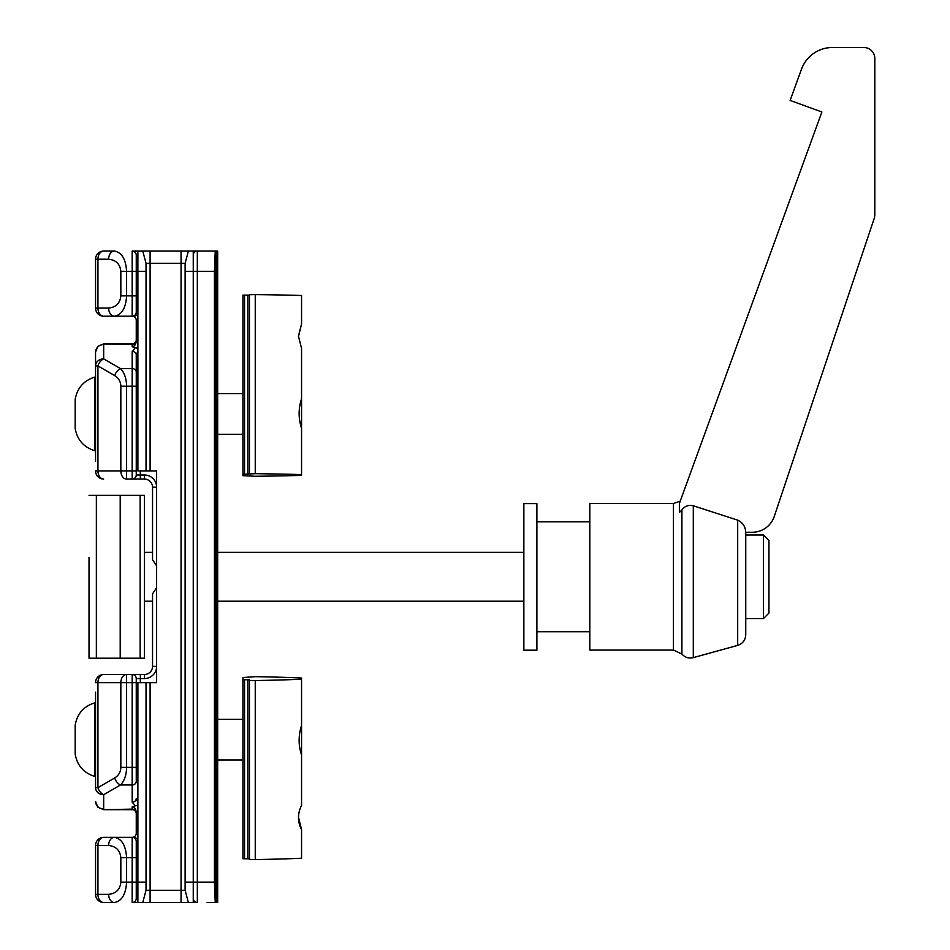 <?xml version="1.0" encoding="UTF-8"?>
<svg xmlns="http://www.w3.org/2000/svg" width="950" height="950" viewBox="0 0 950 950"><rect width="100%" height="100%" fill="white"/><g stroke="black" fill="none" stroke-linecap="round" stroke-linejoin="round"><path stroke-width="1.43" d="M95.546 461.415L95.546 352.046L97.933 346.287L95.546 352.046C96.057 347.463 98.776 344.933 103.681 344.446L103.681 358.874A8.146 7.054 180 0 0 95.546 365.928L95.546 366.451M114.392 902.5A8.146 5.759 -90 0 1 108.633 894.354C115.995 893.582 120.068 889.509 120.84 882.146L126.599 882.146C125.827 894.425 121.754 901.206 114.392 902.5L103.681 902.5A8.146 8.146 0 0 1 95.546 894.354L95.546 845.5A8.146 8.146 0 0 1 103.681 837.354L114.392 837.354C121.754 838.648 125.827 845.441 126.599 857.719L126.599 882.146L132.181 882.146L132.181 837.354L114.392 837.354L132.181 837.354A4.073 4.073 0 0 0 136.254 833.281L136.254 812.535C135.933 809.091 134.579 807.191 132.181 806.847L135.327 805.861L132.181 802.144L132.181 784.985L120.496 784.985A8.146 5.332 -120 0 1 114.736 777.943C118.643 775.497 120.674 771.97 120.84 767.363L132.181 767.363L132.181 682.646L126.599 682.646L126.599 767.363C126.433 775.034 124.403 780.912 120.496 784.985L103.681 794.699A8.146 7.054 0 0 1 95.546 787.645L95.546 692.158M144.4 601.219L152.546 601.219L152.546 666.354L152.546 593.869L156.619 587.706M156.619 565.856L152.546 559.704L152.546 487.219A8.146 8.146 0 0 0 144.4 479.073L126.599 479.073A8.146 5.759 -90 0 1 120.84 470.927L120.84 386.211C120.674 381.603 118.643 378.076 114.736 375.63L97.933 365.928L97.933 470.927L132.181 470.927L132.181 386.211L126.599 386.211L126.599 479.073M137.881 347.558L137.192 348.258L132.181 346.726C134.579 346.37 135.933 344.482 136.254 341.038L136.254 320.281A4.073 4.073 0 0 0 132.181 316.219L103.681 316.219L132.181 316.219A4.073 4.073 0 0 0 136.254 312.146L136.254 295.854L136.254 312.146L137.881 312.146M144.4 552.354L152.546 552.354L152.546 551.131M95.546 308.073A8.146 8.146 0 0 0 103.681 316.219A8.146 5.759 90 0 1 97.933 308.073L95.546 308.073A8.146 8.146 0 0 0 103.681 316.219A8.146 8.146 0 0 1 95.546 308.073L95.546 259.219A8.146 8.146 0 0 1 103.681 251.073L114.392 251.073C121.754 252.368 125.827 259.148 126.599 271.427L126.599 295.854C125.827 308.133 121.754 314.925 114.392 316.219A8.146 5.759 90 0 1 108.633 308.073C115.995 307.289 120.068 303.228 120.84 295.854L120.84 271.427C120.068 264.064 115.995 259.991 108.633 259.219L97.933 259.219L97.933 308.073L108.633 308.073M216.873 902.5L216.873 251.073L217.681 251.073L217.681 902.5L207.1 902.5M120.84 295.854L132.181 295.854L132.181 251.073L215.246 251.073L214.427 271.427L197.327 271.427L197.327 902.5L132.181 902.5A4.073 4.073 0 0 0 136.254 898.427L137.881 898.427M137.881 812.499L136.254 812.535A4.073 3.527 180 0 0 132.181 809.127L132.181 809.673A4.073 4.073 0 0 1 136.254 813.746A4.073 4.073 0 0 0 132.181 809.673L103.681 809.673L97.933 807.286L103.681 809.673L132.181 809.127L132.181 806.847M215.246 251.073L215.246 265.727L215.246 251.073L216.054 251.073L216.054 902.5M216.873 251.073L216.054 251.073M132.181 346.726L132.181 344.446L103.681 343.9L97.933 346.287L103.681 343.9L132.181 343.9A4.073 4.073 0 0 0 136.254 339.827M120.84 767.363L120.84 682.646L95.546 682.646A8.146 8.146 0 0 1 103.681 674.5L144.4 674.5A8.146 8.146 0 0 0 152.546 666.354L156.619 666.354A12.219 12.219 0 0 1 144.4 678.573L140.327 678.573L140.327 682.646M136.254 767.363L136.254 781.458A4.073 3.527 0 0 1 132.181 784.985L132.181 767.363L136.254 767.363L136.254 678.573A4.073 4.073 0 0 0 132.181 674.5L132.181 682.646L136.254 682.646M95.546 365.928L97.933 365.928A8.146 5.332 120 0 1 103.681 358.874L120.496 368.576L132.181 368.576L132.181 386.211L136.254 386.211L136.254 354.944L136.254 470.927L132.181 470.927L132.181 479.073A4.073 4.073 0 0 0 136.254 475L136.254 470.927L136.254 475L144.4 475A12.219 12.219 0 0 1 156.619 487.219L152.546 487.219A8.146 8.146 0 0 0 144.4 479.073L144.4 475M137.881 833.281L136.254 833.281A4.073 4.073 0 0 1 132.181 837.354A4.073 4.073 0 0 1 136.254 841.427L136.254 898.427A4.073 4.073 0 0 1 132.181 902.5L132.181 882.146L136.254 882.146M132.181 251.073A4.073 4.073 0 0 1 136.254 255.146L136.254 295.854L132.181 295.854L132.181 316.219A4.073 4.073 0 0 0 136.254 312.146M136.254 354.944A4.073 3.527 0 0 0 132.181 351.417L132.181 368.576A4.073 3.527 -0 0 1 136.254 372.103L136.254 354.944L137.881 351.191M215.246 265.727L215.246 902.5L214.427 882.146L214.427 271.427M114.736 375.63A8.146 5.332 120 0 1 120.496 368.576C124.403 372.661 126.433 378.539 126.599 386.211L120.84 386.211M114.392 251.073A8.146 5.759 90 0 0 108.633 259.219M95.546 470.927A8.146 8.146 0 0 0 103.681 479.073A8.146 5.759 -90 0 1 97.933 470.927L95.546 470.927A8.146 8.146 0 0 0 103.681 479.073M95.546 801.527L97.933 807.286L95.546 801.527C96.057 806.111 98.776 808.64 103.681 809.127L103.681 794.699A8.146 5.332 -120 0 1 97.933 787.645L114.736 777.943M114.392 837.354A8.146 5.759 90 0 0 108.633 845.5L97.933 845.5L97.933 894.354L108.633 894.354M132.181 802.144A4.073 3.527 0 0 0 136.254 798.617L137.881 802.382M137.881 748.636L137.881 730.645M137.881 422.928L137.881 404.938M134.674 316.219L137.845 314.426A8.146 8.146 0 0 1 137.881 314.474M197.327 251.073A4.073 4.073 0 0 0 193.254 255.146A4.073 4.073 0 0 1 197.327 251.073L197.327 271.427L185.119 271.427L185.119 263.281L146.027 263.281L146.027 271.427L137.881 271.427L137.881 470.927L146.027 470.927L146.027 271.427M197.327 902.5A4.073 4.073 0 0 1 193.254 898.427A4.073 4.073 0 0 0 197.327 902.5A4.073 4.073 0 0 1 193.254 898.427M137.881 839.099A8.146 8.146 0 0 1 137.845 839.147L134.674 837.354M135.327 805.861L137.192 805.303L137.881 806.016M136.254 340.848L137.881 340.848M136.254 812.725L137.881 812.725M214.427 882.146L193.254 882.146L193.254 251.073M137.881 902.5L142.761 902.5L137.881 902.5L137.881 882.146L146.027 882.146L146.027 890.281L185.119 890.281L185.119 882.146L193.254 882.146L193.254 902.5M150.1 251.073L150.1 470.927L156.619 470.927L156.619 682.646L150.1 682.646L150.1 902.5M185.119 882.146L185.119 271.427M146.027 882.146L146.027 682.646L137.881 682.646L137.881 882.146M146.027 682.646L150.1 682.646M150.1 470.927L146.027 470.927M137.881 271.427L137.881 251.073M185.119 890.281L188.385 902.5M188.385 251.073L185.119 263.281M146.027 263.281L142.761 251.073M142.761 902.5L146.027 890.281M89.098 576.781L89.027 658.219L140.149 658.219L140.149 495.354L144.4 495.354L144.4 658.219L140.149 658.219M89.027 495.354L140.149 495.354M89.027 557.353L89.027 658.219M523.854 650.192L523.854 503.619L536.881 503.619L536.881 650.192L523.854 650.192M301.554 422.133L301.554 428.308C298.324 418.404 298.324 408.559 301.554 398.774L301.554 422.133M75.181 421.23L75.181 428.414C77.211 439.886 83.802 447.343 94.929 450.787L94.929 377.067C83.802 380.511 77.211 387.968 75.181 399.439L75.181 421.23M301.554 725.456L301.554 805.327C297.493 813.675 297.493 821.821 301.554 829.73L301.554 858.218A122.146 4.334 0 0 1 255.253 859.572L249.446 859.441L249.446 680.414L255.253 680.544A122.146 4.334 0 0 0 301.554 679.191L301.554 725.456C298.324 735.49 298.324 745.334 301.554 754.977M75.181 725.182L75.181 754.134C77.211 765.605 83.802 773.062 94.929 776.494L94.929 702.786C83.802 706.23 77.211 713.676 75.181 725.159M768.954 613.059L768.954 540.514L763.456 535.016L763.456 618.557L768.954 613.059M790.352 100.51L821.881 111.981L790.127 100.427L801.491 69.196L794.129 89.431M801.491 69.196A32.977 32.977 0 0 1 832.485 47.5L863.823 47.5A10.996 10.996 0 0 1 874.819 58.496L874.819 213.809A21.981 21.981 0 0 1 874.475 217.633L774.262 516.432A23.204 23.204 0 0 1 752.258 532.261L745.703 532.261C745.429 526.573 742.758 522.524 737.687 520.137L693.298 505.792C688.643 504.664 684.843 506.041 681.91 509.901L679.381 512.501L679.381 503.5L821.881 111.981L683.383 492.504M745.75 532.261L745.75 634.79L745.75 532.261M673.455 503.5L589.819 503.5L589.819 650.073L673.455 650.073L673.455 503.5L680.236 501.149M301.554 679.191L301.554 678.027A122.146 4.334 0 0 0 255.253 676.673L242.927 677.54L242.927 679.678L249.446 679.796L249.446 680.414M301.554 829.73L298.454 816.953M244.554 679.737L244.554 858.764L242.927 858.705L242.927 679.678M244.554 858.764L247.819 858.764L247.819 679.737M249.446 858.824L247.819 858.764M301.554 474.596A122.146 2.886 180 0 0 255.253 473.694L242.927 474.276L242.927 475.689L255.253 476.271A122.146 2.886 180 0 0 301.554 475.368L301.554 428.308M301.554 398.774L301.554 348.424L298.442 336.11L301.554 323.997L301.554 295.509A122.146 2.886 180 0 0 255.253 294.607L249.446 294.69L249.446 473.789M249.446 393.573L249.446 349.968L249.446 393.573M301.554 323.997L298.454 336.597M247.819 474.24L247.819 295.141L244.554 295.141L244.554 474.24M242.927 474.276L242.927 295.177L244.554 295.141M247.819 295.141L249.446 295.106M95.546 787.645L97.933 787.645L97.933 682.646A8.146 5.759 90 0 1 103.681 674.5A8.146 8.146 0 0 0 95.546 682.646M140.327 470.927L140.327 479.073M136.254 857.719L120.84 857.719C120.068 850.345 115.995 846.272 108.633 845.5L95.546 845.5A8.146 8.146 0 0 1 103.681 837.354A8.146 5.759 90 0 0 97.933 845.5M136.254 271.427L120.84 271.427M120.84 882.146L120.84 857.719M132.181 351.417L135.327 347.712M137.881 341.074L136.254 341.038A4.073 3.527 180 0 1 132.181 344.446L132.181 343.9M144.4 678.573L144.4 674.5A8.146 8.146 0 0 0 152.546 666.354M95.546 894.354L97.933 894.354A8.146 5.759 -90 0 0 103.681 902.5A8.146 8.146 0 0 1 95.546 894.354M97.933 259.219L95.546 259.219A8.146 8.146 0 0 1 103.681 251.073A8.146 5.759 90 0 0 97.933 259.219M126.599 674.5L126.599 682.646L120.84 682.646A8.146 5.759 90 0 1 126.599 674.5M137.881 841.427L136.254 841.427M140.327 674.5L140.327 678.573L136.254 678.573M137.881 255.146L136.254 255.146M132.181 902.5A4.073 4.073 0 0 0 136.254 898.427M132.181 479.073A4.073 4.073 0 0 0 136.254 475M137.881 320.281L136.254 320.281A4.073 4.073 0 0 0 132.181 316.219M181.046 902.5L181.046 251.073M96.354 495.354L96.354 658.219M120.199 495.354L120.199 658.219M745.75 634.79C745.429 640.122 742.734 643.649 737.687 645.383L737.687 520.137M737.687 645.383L693.298 657.637L693.298 505.792M681.91 509.901L681.91 654.051C685.009 657.471 688.809 658.671 693.298 657.637M255.253 680.544L255.253 859.572M255.253 473.694L255.253 294.607M97.933 346.287L95.712 350.431M95.712 803.13L97.933 807.286M217.681 434.281L242.927 434.281M217.681 393.573L242.927 393.573M94.929 377.067L95.546 376.996M94.929 450.787L95.546 450.858M217.681 760L242.927 760M217.681 719.281L242.927 719.281M94.929 776.494L95.546 776.578M94.929 702.786L95.546 702.703M745.75 618.557L763.456 618.557M745.75 535.016L763.456 535.016M681.91 654.051L673.455 650.073M589.819 521.823L536.881 521.823M589.819 631.75L536.881 631.75M523.854 552.354L217.681 552.354M523.854 601.219L217.681 601.219"/></g></svg>
